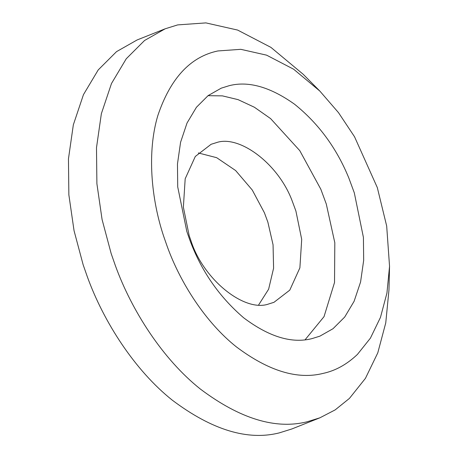 <?xml version="1.0" encoding="UTF-8"?>
<svg xmlns="http://www.w3.org/2000/svg" width="458" height="458" viewBox="0 0 458 458"><rect width="100%" height="100%" fill="white"/><g stroke="black" fill="none" stroke-linecap="round" stroke-linejoin="round"><path stroke-width="0.69" d="M389.546 266.344L388.968 290L385.756 322.896L377.787 352.843L365.427 378.36L349.437 398.397L335.182 409.881L319.89 417.81L307.387 421.709C275.733 429.747 240.084 418.875 200.432 389.105C162.951 359.347 131.767 310.936 115.37 265.629L111.168 253.577L102.082 219.531L96.896 183.687L96.489 147.739L101.367 113.681L111.494 83.493L126.248 58.779L144.573 40.476L165.172 28.802L177.687 24.898L205.905 22.9L237.639 30.073L270.907 47.369L303.173 74.265L319.833 91.062L338.473 112.616L354.532 136.753L377.306 187.562L386.684 226.046L389.546 266.344L386.936 293.074L380.461 317.405L370.419 338.136L357.423 354.418C346.912 364.396 335.525 370.711 323.262 373.362C297.545 379.888 268.577 371.06 236.362 346.866C205.905 322.69 180.566 283.359 167.25 246.547L163.832 236.752C151.134 199.03 146.909 151.959 157.838 115.559C170.445 78.209 190.459 56.678 217.882 50.953L240.811 49.327L266.59 55.155L293.624 69.21L319.833 91.062M291.866 428.957L279.351 432.862C247.698 440.894 212.048 430.028 172.397 400.252C134.915 370.493 103.731 322.083 87.341 276.781L83.133 264.724L74.047 230.683L68.86 194.833L68.454 158.886L73.337 124.828L83.459 94.64L98.218 69.925L116.544 51.628L137.137 39.949M292.422 201.577L295.902 211.006L301.702 239.397L299.887 267.838L289.777 290.143L273.964 302.32L268.88 303.906C244.91 312.854 203.209 279.701 190.877 240.502L189.171 235.601L183.372 207.211L185.187 178.769L195.297 156.464L211.109 144.287L216.193 142.701C239.053 134.423 278.71 163.775 292.422 201.577M198.325 152.961L216.668 157.684L235.63 170.542L252.266 190.024L264.386 212.73L267.873 222.159L273.054 244.772L273.592 268.199L268.628 289.198L258.713 304.799M348.853 178.065L354.315 192.858L363.417 237.41L363.675 260.333L360.566 282.042L354.108 301.284L344.702 317.045L333.018 328.707L319.89 336.149L311.909 338.639C291.735 343.763 269.006 336.83 243.73 317.852C218.93 296.572 200.856 270.334 189.503 239.139L186.824 231.456L177.721 186.898L177.464 163.981L180.578 142.272L187.03 123.025L196.436 107.269L208.121 95.602L221.248 88.159L229.229 85.675C248.459 80.774 270.22 86.946 294.505 104.184C318.505 123.483 336.619 148.111 348.853 178.065M208.018 95.682L222.433 95.877L238.091 99.644L254.39 107.241L270.604 118.605L299.755 150.613L320.818 189.211L326.285 204.005L334.815 242.746L334.529 282.477L324.035 316.627L305.091 339.779M319.89 417.81L291.855 428.963M137.148 39.943L165.183 28.797"/></g></svg>
